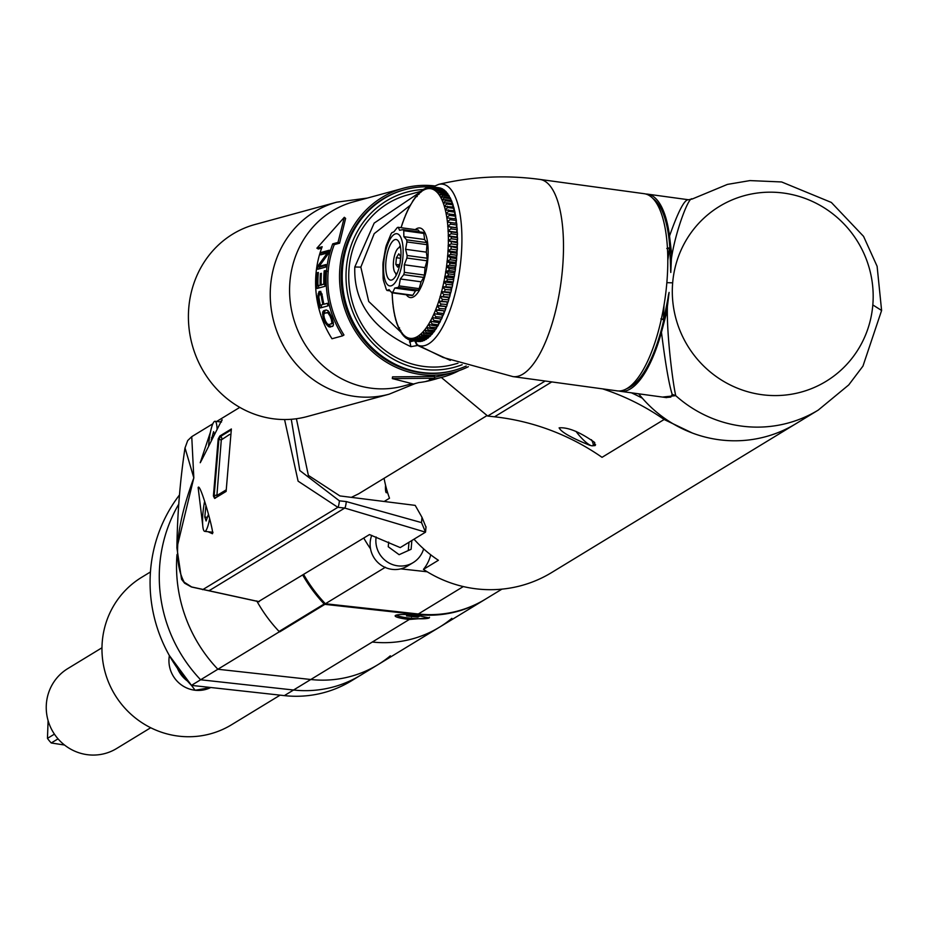 <?xml version="1.0" encoding="UTF-8"?>
<svg xmlns="http://www.w3.org/2000/svg" width="928" height="928" viewBox="0 0 928 928"><rect width="100%" height="100%" fill="white"/><g stroke="black" fill="none" stroke-linecap="round" stroke-linejoin="round"><path stroke-width="1.39" d="M384.157 501.48L389.505 498.232A122.925 119.631 58.6 0 1 384.076 478.303M385.561 485.228A9.489 1.74 -83.7 0 0 386.442 492.756A9.489 1.74 -83.7 0 0 386.698 492.687A9.489 1.74 -83.7 0 0 387.359 491.782M371.745 535.375A24.882 24.209 -121.4 0 0 370.527 548.819A146.334 142.413 -121.4 0 1 363.764 538.054M303.734 574.629A146.334 142.413 58.6 0 0 325.392 603.745L385.398 567.24M501.92 589.141L485.402 599.198A111.221 108.228 58.6 0 1 418.319 613.988L325.392 603.745M423.644 548.877A24.882 24.209 -121.4 0 1 413.192 562.588L407.438 566.092A24.882 24.209 -121.4 0 1 400.768 568.864L427.193 571.776A122.925 119.631 58.6 0 0 551.522 572.622L795.876 423.725A122.925 119.631 58.6 0 1 692.45 433.074L664.135 419.491L602.04 457.33A234.134 227.859 -121.4 0 0 494.531 416.8L487.699 416.046L545.177 381.014M451.855 618.35A111.221 108.228 -121.4 0 1 439.408 627.235A111.221 108.228 -121.4 0 1 372.314 642.025L284.351 695.617L191.423 685.374L200.622 679.772L293.55 690.014A111.221 108.228 58.6 0 0 360.632 675.224A111.221 108.228 -121.4 0 1 293.55 690.014L200.622 679.772A146.334 142.413 -121.4 0 1 178.744 504.171A146.334 142.413 58.6 0 0 200.622 679.772L217.871 669.25L310.799 679.505A111.221 108.228 58.6 0 0 377.882 664.715A111.221 108.228 -121.4 0 1 310.799 679.505L217.871 669.25A146.334 142.413 -121.4 0 1 176.981 554.642A146.334 142.413 58.6 0 0 217.871 669.25L279.398 631.771A146.334 142.413 -121.4 0 1 256.778 600.95A146.334 142.413 58.6 0 0 279.096 631.458A1.172 1.137 58.6 0 0 279.815 631.817L279.398 631.771M484.938 599.488A111.221 108.228 -121.4 0 1 484.486 599.766A111.221 108.228 -121.4 0 1 417.391 614.556L416.278 615.229A17.725 2.448 -175.2 0 0 395.479 615.45A17.725 2.448 -175.2 0 0 395.282 615.6A17.725 2.448 -175.2 0 0 409.306 619.475L372.314 642.025A111.221 108.228 58.6 0 0 439.408 627.235L484.486 599.766M302.818 575.198A146.334 142.413 -121.4 0 0 324.174 603.989A1.172 1.137 -121.4 0 0 324.893 604.348L417.391 614.556M416.278 615.229L429.188 617.909A16.669 2.308 -175.2 0 0 429.455 617.282L429.188 617.909L409.306 619.475M396.442 615.078A16.669 2.308 -175.2 0 0 412.403 618.384A16.669 2.308 -175.2 0 0 429.188 617.909M419.282 616.343L407.844 615.078L406.51 615.89L417.948 617.155L419.282 616.343M418.041 616.088L417.948 617.155M411.719 615.218L411.568 616.923M414.004 539.203A122.925 119.631 58.6 0 0 438.387 560.28L423.435 569.386A122.925 119.631 58.6 0 0 427.193 571.776M430.72 554.793A38.048 37.027 -121.4 0 1 423.435 569.386M370.527 548.819A24.882 24.209 58.6 0 0 385.34 567.507A24.882 24.209 58.6 0 0 392.44 569.398A24.882 24.209 58.6 0 0 400.768 568.864M413.192 562.588A24.882 24.209 -121.4 0 1 398.182 565.894A24.882 24.209 -121.4 0 1 376.142 536.976M388.646 542.08L388.252 546.754L399.121 554.689L411.127 549.272L411.858 540.502M408.981 542.254L408.285 550.548M351.352 497.362L358.591 493.835L486.504 415.895M441.357 377.487L487.699 416.046M559.097 427.901L559.19 427.843C568.052 427.135 579.826 431.972 594.523 442.354L595.092 445.579L592.331 445.8M559.19 427.843C560.883 431.891 571.068 437.703 589.732 445.278A19.024 4.327 49.3 0 1 586.6 442.795M590.927 445.556L589.732 445.278M595.602 444.721L595.092 445.579M594.639 442.517A16.391 3.724 49.3 0 1 594.72 443.375A16.391 3.724 49.3 0 1 594.361 444.28A16.391 3.724 49.3 0 1 594.245 444.361M591.438 439.721A16.391 3.724 49.3 0 1 592.841 445.579A16.391 3.724 49.3 0 1 592.725 445.66A16.391 3.724 49.3 0 1 575.963 431.346M426.056 526.802L425.523 532.173L421.521 522.603L346.272 501.572A5.858 0.974 -83.8 0 1 344.74 508.057L425.523 532.173L400.223 547.59L369.472 534.574L258.668 601.495M296.403 418.748L308.363 475.391L339.903 495.923L415.199 505.377L421.973 517.29L425.94 527.023L425.581 531.431M346.272 501.572L339.381 500.83L299.814 470.531L291.276 419.294M185.02 447.899L193.824 477.862L176.9 547.914A739.454 739.454 0 0 1 184.997 447.899M181.598 579.304L184.185 582.181C172.852 561.034 176.065 526.257 193.824 477.862L191.748 436.647L187.7 440.58L184.962 448.12M259.295 601.715L191.632 586.948L184.185 582.181M202.455 589.582A5.858 1.172 -83.6 0 0 202.606 589.651A5.858 1.172 -83.6 0 0 202.78 589.616L337.85 507.314L298.097 481.156L284.571 419.537M192.142 436.415L212.848 423.794M202.722 525.225L198.14 487.548C200.1 481.783 214.6 533.797 212.408 533.728L208 531.709M198.14 487.548L198.789 487.397M220.156 421.869L221.908 420.523C224.773 413.482 201.91 460.184 200.228 462.736L210.424 432.181M214.612 498.429L213.405 495.946L218.184 438.979L219.855 435.986L231.362 428.98L226.119 491.422L214.612 498.429M209.566 519.03A20.486 3.77 96.3 0 1 205.25 531.21A20.486 3.77 96.3 0 1 204.694 531.35A20.486 3.77 96.3 0 1 204.531 501.839M207.408 517.325L204.798 517.035L206.109 520.991L208.266 514.808M205.83 506.502L204.798 517.035M208.614 445.788A20.486 3.77 96.3 0 1 214.461 421.44A20.486 3.77 96.3 0 1 215.018 421.3A20.486 3.77 96.3 0 1 217.082 428.922M214.322 433.828L213.602 431.659L211.282 439.907M212.292 437.807L211.456 437.714M218.184 438.979L218.892 439.362L220.586 436.392L231.35 429.838M213.405 495.946L214.159 495.703L215.4 498.174M216.618 497.211A2.343 2.274 58.6 0 0 216.897 495.517L221.293 439.918L229.634 434.443M396.21 275.233A17.562 6.148 97.8 0 1 395.56 273.064M399.028 247.637A17.562 6.148 97.8 0 1 400.246 245.723M664.007 305.254L663.497 319.186L660.887 318.896L663.775 319.847L666.664 312.516L669.111 292.413L663.775 319.847A97.463 34.127 -82.2 0 1 626.806 388.646M652.825 198.406A97.463 34.127 -82.2 0 1 669.83 247.695L671.605 253.75L670.793 272.472L669.83 247.695L666.791 248.484L669.448 248.414L667.8 260.362M672.661 282.843A102.44 99.69 -121.4 0 1 781.237 192.78A102.44 99.69 -121.4 0 1 872.819 304.929A102.44 99.69 -121.4 0 1 764.254 394.98A102.44 99.69 -121.4 0 1 672.661 282.843L666.849 282.657M670.793 272.472C668.636 250.978 688.089 194.718 692.253 199.01L688.506 199.752C684.574 199.195 678.252 211.282 669.529 236.002L671.605 253.75M666.664 312.516L661.455 332.247A99.505 34.846 97.8 0 1 625.75 390.943A99.505 34.846 97.8 0 1 620.507 391.326A99.505 34.846 97.8 0 1 618.895 390.99M645.83 194.022A99.505 34.846 97.8 0 1 647.477 194.138A99.505 34.846 97.8 0 1 669.529 236.002M669.111 292.413C663.566 310.961 672.359 381.524 675.735 395.653L662.488 397.068M638.696 393.808A122.925 119.631 58.6 0 0 795.888 423.725L818.31 410.06A122.925 119.631 -121.4 0 1 818.218 410.118A122.925 119.631 -121.4 0 1 675.735 395.653L672.185 394.33L670.816 397.103L665.794 397.52M661.455 332.247C665.434 363.822 669.018 384.517 672.185 394.33M666.872 282.414A99.505 34.846 -82.2 0 0 644.218 193.697L539.922 179.429A99.505 34.846 97.8 0 1 562.565 268.146A99.505 34.846 97.8 0 1 512.952 376.606L617.248 390.874A99.505 34.846 -82.2 0 0 666.872 282.414M420.802 191.354L407.415 195.008A87.8 81.339 74.7 0 0 349.056 268.563A87.8 81.339 74.7 0 0 453.676 364.414L457.968 363.242M462.156 364.692A90.724 84.054 -105.3 0 1 423.029 369.263A90.724 84.054 -105.3 0 1 346.005 276.103A90.724 84.054 -105.3 0 1 423.203 189.532M414.677 340.576L416.776 345.065L450.312 360.389M400.641 331.911L368.718 301.461L360.841 267.125L354.798 266.997C353.568 302.029 372.267 328.593 410.895 346.666L409.608 340.089M354.798 266.997L374.17 223.103L420.14 192.119M415.872 197.061L417.623 195.008A75.539 26.448 -82.2 0 0 415.872 197.061L415.686 197.293A75.539 26.448 -82.2 0 0 413.946 199.636L413.76 199.903A75.539 26.448 -82.2 0 0 412.044 202.524L411.858 202.826A75.539 26.448 -82.2 0 0 410.188 205.714L410.014 206.039A75.539 26.448 -82.2 0 0 408.378 209.183L408.204 209.531A75.539 26.448 -82.2 0 0 406.626 212.918L406.464 213.289A75.539 26.448 -82.2 0 0 404.944 216.897L404.782 217.291A75.539 26.448 -82.2 0 0 403.332 221.108L403.181 221.525A75.539 26.448 -82.2 0 0 401.801 225.516L401.662 225.956A75.539 26.448 -82.2 0 0 401.105 227.696M401.801 225.516L402.207 224.321M403.332 221.108L403.808 219.82M404.944 216.897L405.513 215.505M406.626 212.918L407.311 211.422M408.378 209.183L409.19 207.57M412.09 202.362L410.014 206.039M410.536 204.752L411.162 203.986M412.044 202.524L413.227 200.68M414.039 199.311L413.76 199.903M413.946 199.636L415.384 197.676M417.182 196.504L415.732 196.782L414.468 198.488M421.184 191.968L419.584 193.059A75.539 26.448 -82.2 0 0 417.82 194.81L419.178 194.068M416.51 195.808L417.623 195.008M417.82 194.81L419.56 192.804M418.609 193.43L421.579 190.913M444.825 310.926L443.909 313.594A77.558 27.156 -82.2 0 1 443.271 315.114L434.026 313.699A75.539 26.448 -82.2 0 0 435.545 310.091L444.976 310.95L435.708 309.697A75.539 26.448 -82.2 0 0 437.158 305.88L446.6 306.553L437.308 305.463A75.539 26.448 -82.2 0 0 438.689 301.472L448.131 301.948L438.828 301.032A75.539 26.448 -82.2 0 0 440.127 296.879L440.255 296.415A75.539 26.448 -82.2 0 0 441.461 292.111L441.589 291.647A75.539 26.448 -82.2 0 0 442.702 287.216L442.818 286.729A75.539 26.448 -82.2 0 0 443.828 282.193L443.932 281.706A75.539 26.448 -82.2 0 0 444.837 277.089L444.93 276.59A75.539 26.448 -82.2 0 0 445.73 271.916L445.811 271.417A75.539 26.448 -82.2 0 0 446.507 266.707L454.824 267.589L455.868 265.988L449.616 265.141L446.565 266.197A75.539 26.448 -82.2 0 0 447.145 261.476L455.451 262.38L456.472 260.617A77.558 27.156 -82.2 0 0 456.669 258.634L450.416 257.775L447.702 255.734A75.539 26.448 -82.2 0 0 448.027 251.07L448.062 250.572A75.539 26.448 -82.2 0 0 448.27 245.943L448.282 245.456A75.539 26.448 -82.2 0 0 448.375 240.909L448.375 240.422A75.539 26.448 -82.2 0 0 448.34 235.979L448.328 235.503A75.539 26.448 -82.2 0 0 448.178 231.188L448.154 230.724A75.539 26.448 -82.2 0 0 447.864 226.548L447.83 226.107A75.539 26.448 -82.2 0 0 447.424 222.094L447.377 221.664A75.539 26.448 -82.2 0 0 446.855 217.836L446.797 217.43A75.539 26.448 -82.2 0 0 446.148 213.8L446.078 213.428A75.539 26.448 -82.2 0 0 445.324 210.018L445.243 209.658A75.539 26.448 -82.2 0 0 444.373 206.48L444.28 206.155A75.539 26.448 -82.2 0 0 443.306 203.232L443.201 202.93A75.539 26.448 -82.2 0 0 442.122 200.274L442.006 199.996A75.539 26.448 -82.2 0 0 440.835 197.618L440.707 197.386A75.539 26.448 -82.2 0 0 439.454 195.286L439.315 195.077A75.539 26.448 -82.2 0 0 437.97 193.291L437.819 193.117A75.539 26.448 -82.2 0 0 436.404 191.632L436.241 191.493A75.539 26.448 -82.2 0 0 434.756 190.333L437.761 188.987L444.013 189.846A77.558 27.156 -82.2 0 1 444.64 190.333L445.533 191.539M440.835 197.618L443.909 196.84L450.161 197.699A77.558 27.156 -82.2 0 1 450.648 198.708L451.298 200.657M442.122 200.274L445.196 199.648L451.449 200.506A77.558 27.156 -82.2 0 1 451.901 201.631L452.481 203.754M445.324 210.018L454.639 210.737A77.558 27.156 -82.2 0 1 454.964 212.176L455.312 214.739M455.161 218.776L455.636 216.63L455.996 218.915M443.132 315.068L442.18 317.214L442.285 314.986M429.768 336.238L428.678 337.212L428.875 336.33M416.08 341.202A4.686 4.373 110.4 0 0 418.296 345.355A81.618 28.582 -82.2 0 0 448.746 313.629A81.618 28.582 -82.2 0 0 461.158 256.94A81.618 28.582 -82.2 0 0 438.666 184.382A81.618 28.582 -82.2 0 0 438.654 184.382L432.842 186.934M512.952 376.606L443.097 357.466L418.296 345.355L410.895 346.666M407.821 339.242L408.807 339.66L407.624 337.676A75.539 26.448 -82.2 0 0 409.225 338.198L409.41 338.233A75.539 26.448 -82.2 0 0 411.058 338.418L412.461 340.692L418.772 341.411M392.196 292.842A75.539 26.448 -82.2 0 0 392.312 295.8L392.347 296.264A75.539 26.448 -82.2 0 0 392.625 300.44L392.66 300.881A75.539 26.448 -82.2 0 0 393.066 304.894L393.112 305.324A75.539 26.448 -82.2 0 0 393.634 309.152L393.692 309.558A75.539 26.448 -82.2 0 0 394.342 313.188L394.412 313.56A75.539 26.448 -82.2 0 0 395.166 316.97L395.258 317.33A75.539 26.448 -82.2 0 0 396.117 320.508L396.21 320.833A75.539 26.448 -82.2 0 0 397.184 323.756L397.3 324.058A75.539 26.448 -82.2 0 0 398.367 326.714L398.483 326.992A75.539 26.448 -82.2 0 0 399.655 329.37L399.782 329.602A75.539 26.448 -82.2 0 0 401.035 331.702L401.174 331.911A75.539 26.448 -82.2 0 0 402.52 333.697L402.671 333.871A75.539 26.448 -82.2 0 0 404.086 335.356L404.248 335.495A75.539 26.448 -82.2 0 0 405.733 336.655L405.896 336.76A75.539 26.448 -82.2 0 0 407.45 337.606M408.134 339.3L405.896 336.76M405.733 336.655L407.044 338.592M405.861 337.931L406.719 338.523M405.327 337.595L404.248 335.495M404.086 335.356L405.374 337.154M404.051 336.272L404.794 336.992M403.471 335.797L402.671 333.871M403.784 335.356L402.52 333.697L402.624 334.788L401.174 331.911M402.416 334.289L401.766 333.651M402.288 333.21L401.035 331.702L401.047 332.584L399.782 329.602M400.931 332.004L400.212 331.18M400.896 330.728L399.655 329.37L399.608 330.066L398.483 326.992M399.62 329.428L398.785 328.408M399.597 327.92L398.286 327.259L397.3 324.058M398.216 326.378L397.509 325.334M397.184 323.756L397.312 324.44M396.906 322.979L396.21 320.833M395.769 319.302L395.258 317.33M394.794 315.369L394.412 313.56M393.971 311.216L393.692 309.558M393.31 306.843L393.112 305.324M392.788 302.273L392.66 300.881M392.416 297.54L392.347 296.264M415.245 229.622A35.125 12.296 97.8 0 1 427.82 259.306A35.125 12.296 97.8 0 1 406.336 294.779M434.756 190.333L434.594 190.228A75.539 26.448 -82.2 0 0 433.04 189.382L432.866 189.312A75.539 26.448 -82.2 0 0 431.265 188.79L431.091 188.755A75.539 26.448 -82.2 0 0 429.432 188.57L429.246 188.57A75.539 26.448 -82.2 0 0 427.553 188.709L427.367 188.744A75.539 26.448 -82.2 0 0 425.639 189.219L425.453 189.289A75.539 26.448 -82.2 0 0 423.702 190.078L423.504 190.182A75.539 26.448 -82.2 0 0 421.741 191.307L421.556 191.446A75.539 26.448 -82.2 0 0 419.781 192.885M423.203 190.217L420.755 191.4M421.741 191.307L423.678 189.358M424.56 188.825L423.504 190.182M423.702 190.078L425.848 188.164M426.822 187.781L425.221 188.372M427.216 187.804L425.453 189.289M425.639 189.219L428.458 187.352M429.13 187.143L428.075 187.328M429.188 187.154L427.367 188.744M427.553 188.709L430.418 186.934M431.532 186.922L430.348 186.922M431.137 186.864L429.246 188.57M429.432 188.57L432.332 186.888A77.558 27.156 97.8 0 1 432.912 186.946A77.558 27.156 97.8 0 1 433.028 186.957L431.091 188.755M439.292 187.908L439.28 187.816A77.558 27.156 -82.2 0 0 439.164 187.804L432.332 186.888M439.28 187.816L433.028 186.957M431.265 188.79L434.2 187.212L440.452 188.071A77.558 27.156 -82.2 0 1 441.136 188.291L434.884 187.433L432.866 189.312M433.04 189.382L436.009 187.92L442.262 188.767A77.558 27.156 -82.2 0 1 442.923 189.126L442.934 189.509A77.221 27.04 97.8 0 1 443.329 189.753M442.923 189.126L436.67 188.268L434.594 190.228M444.64 190.333L438.387 189.474L436.241 191.493M436.404 191.632L439.42 190.426L445.684 191.284A77.558 27.156 -82.2 0 1 446.275 191.91L446.264 192.305A77.221 27.04 97.8 0 1 446.89 193.024M446.252 192.943L446.264 192.305M446.275 191.91L440.023 191.052L437.819 193.117M437.97 193.291L441.009 192.224L447.261 193.07A77.558 27.156 -82.2 0 1 447.83 193.824L447.806 194.23A77.21 27.04 97.8 0 1 448.444 195.182M447.772 195.089L447.806 194.23M447.83 193.824L441.577 192.978L439.315 195.077M439.454 195.286L442.505 194.358L448.758 195.216A77.558 27.156 -82.2 0 1 449.291 196.098L443.039 195.24L440.707 197.386M449.187 197.571L449.291 196.098M450.614 199.114L450.486 200.378M450.648 198.708L444.396 197.85L442.006 199.996M451.681 203.499L451.855 202.037M451.901 201.631L445.649 200.773L443.201 202.93M443.306 203.232L446.38 202.768L452.632 203.626A77.558 27.156 -82.2 0 1 453.038 204.856L453.548 207.141M452.736 206.909L452.98 205.274M453.038 204.856L446.786 204.009L444.28 206.155M444.373 206.48L453.699 207.048A77.558 27.156 -82.2 0 1 454.059 208.382L454.488 210.818M453.676 210.61L453.989 208.788M454.059 208.382L447.806 207.524L445.243 209.658M454.488 214.565L454.882 212.582M454.964 212.176L448.7 211.329L446.078 213.428M446.148 213.8L455.462 214.704A77.558 27.156 -82.2 0 1 455.729 216.236L449.477 215.377L446.797 217.43M446.855 217.836L456.147 218.904A77.558 27.156 -82.2 0 1 456.367 220.528L450.115 219.669L447.377 221.664M455.694 223.196L456.367 220.528M447.424 222.094L456.692 223.335A77.558 27.156 -82.2 0 1 456.866 225.028L450.614 224.17L447.83 226.107M456.762 225.4A77.21 27.04 97.8 0 1 456.97 227.917L456.124 227.65L456.866 225.028M456.124 227.65L447.679 226.502M456.97 227.917L450.857 227.105A77.558 27.156 97.8 0 1 450.973 228.868L448.154 230.724M447.864 226.548L450.857 227.105M457.121 230.086L457.249 232.696L456.437 232.255L457.226 229.726A77.558 27.156 -82.2 0 0 457.11 227.963M456.437 232.255L447.98 231.107M457.226 229.726L450.973 228.868M457.249 232.696L451.136 231.907A77.558 27.156 97.8 0 1 451.205 233.728L448.328 235.503M448.178 231.188L451.136 231.907M457.33 234.935A77.21 27.04 97.8 0 1 457.388 237.626L456.611 237.023L457.458 234.587A77.558 27.156 -82.2 0 0 457.388 232.766M456.611 237.023L448.166 235.863M457.458 234.587L451.205 233.728M457.388 237.626L451.275 236.872A77.558 27.156 97.8 0 1 451.286 238.751L448.375 240.422M448.34 235.979L451.275 236.872M448.375 240.909L457.516 242.823L456.657 241.918L457.539 239.598A77.558 27.156 -82.2 0 0 457.527 237.73M456.657 241.918L448.201 240.77M457.539 239.598L451.286 238.751M448.27 245.943L457.376 248.02L456.553 246.929L457.481 244.737A77.558 27.156 -82.2 0 0 457.516 242.823M457.481 244.737L451.228 243.878L448.282 245.456M456.553 246.929L448.108 245.781M448.027 251.07L450.834 252.439L457.086 253.298L456.321 252.033L457.284 249.968A77.558 27.156 -82.2 0 0 457.376 248.02M456.321 252.033L447.864 250.873M457.284 249.968L451.031 249.11L448.062 250.572M447.505 256.035L455.95 257.184L456.947 255.27A77.558 27.156 -82.2 0 0 457.086 253.298M456.947 255.27L450.695 254.423L447.702 255.734M456.669 258.634L455.95 257.184M446.994 261.22L447.203 260.965A75.539 26.448 -82.2 0 0 447.656 256.256M456.472 260.617L450.219 259.77L447.203 260.965M447.145 261.476L449.848 263.146L456.112 264.004L455.451 262.38M455.868 265.988A77.558 27.156 -82.2 0 0 456.112 264.004M446.507 266.707L449.164 268.517L455.416 269.364L454.824 267.589M445.614 271.626L454.059 272.774L455.126 271.359A77.558 27.156 -82.2 0 0 455.416 269.364M455.126 271.359L448.874 270.5L445.811 271.417M445.73 271.916L448.34 273.853L454.592 274.711L454.059 272.774M454.592 274.711A77.558 27.156 -82.2 0 1 454.256 276.683L454.094 276.857A77.21 27.04 97.8 0 1 453.572 279.711L453.177 277.924L454.094 276.857M444.721 276.776L453.177 277.924M454.256 276.683L448.004 275.825L444.93 276.59M444.837 277.089L447.389 279.154L453.572 279.711M453.641 280.012A77.558 27.156 -82.2 0 1 453.258 281.95L453.108 282.112A77.21 27.04 97.8 0 1 452.516 284.908L452.18 283.017L453.108 282.112M443.723 281.857L452.18 283.017M453.258 281.95L447.006 281.103L443.932 281.706M443.828 282.193L446.31 284.374L452.516 284.908M452.574 285.232A77.558 27.156 -82.2 0 1 452.145 287.146L451.982 287.262A77.21 27.04 97.8 0 1 451.333 290.012L451.054 288.016L451.982 287.262M442.61 286.856L451.054 288.016M452.145 287.146L442.818 286.729M442.702 287.216L445.127 289.49L451.333 290.012M451.379 290.348A77.558 27.156 -82.2 0 1 450.915 292.216L450.753 292.32A77.21 27.04 97.8 0 1 450.045 295L449.836 292.9L450.753 292.32M441.38 291.74L449.836 292.9M450.915 292.216L441.589 291.647M441.461 292.111L443.828 294.489L450.045 295M450.08 295.348A77.558 27.156 -82.2 0 1 449.57 297.157L449.419 297.227A77.21 27.04 97.8 0 1 448.653 299.825L448.502 297.644L449.419 297.227M440.046 296.484L448.502 297.644M449.57 297.157L440.255 296.415M440.127 296.879L442.424 299.338L448.653 299.825M448.131 301.948A77.558 27.156 -82.2 0 0 448.676 300.196M447.98 301.983A77.21 27.04 97.8 0 1 447.157 304.488L447.076 302.226M447.157 304.488L440.928 304.013A77.558 27.156 97.8 0 1 440.348 305.695M438.689 301.472L440.928 304.013M446.6 306.553A77.558 27.156 -82.2 0 0 447.18 304.86M446.449 306.565L445.579 308.954L445.556 306.623M445.579 308.954L439.327 308.49A77.558 27.156 97.8 0 1 438.724 310.091M437.158 305.88L439.327 308.49M444.976 310.95A77.558 27.156 -82.2 0 0 445.591 309.337M443.92 313.2L443.967 310.822M435.545 310.091L437.656 312.748L443.909 313.594M431.613 334.335A77.221 27.04 97.8 0 1 430.685 335.321L430.615 335.727A77.558 27.156 -82.2 0 1 429.861 336.47L423.609 335.611L420.906 333.929A75.539 26.448 -82.2 0 0 422.669 332.178L422.866 331.98A75.539 26.448 -82.2 0 0 424.618 329.927L424.815 329.695A75.539 26.448 -82.2 0 0 426.555 327.352L426.741 327.085A75.539 26.448 -82.2 0 0 428.446 324.464L428.632 324.162A75.539 26.448 -82.2 0 0 430.302 321.274L430.488 320.949A75.539 26.448 -82.2 0 0 432.112 317.805L432.286 317.457A75.539 26.448 -82.2 0 0 433.863 314.07L434.026 313.699M442.18 317.214L435.905 316.761A77.558 27.156 97.8 0 1 435.244 318.188L432.286 317.457M433.863 314.07L435.905 316.761M435.244 318.188L441.496 319.046A77.558 27.156 -82.2 0 0 442.169 317.62M440.522 318.907L440.348 321.378L434.095 320.531A77.558 27.156 97.8 0 1 433.411 321.854L430.488 320.949M432.112 317.805L434.095 320.531M433.411 321.854L439.663 322.712A77.558 27.156 -82.2 0 0 440.348 321.378M438.7 322.573L438.48 324.87L432.228 324.011A77.558 27.156 97.8 0 1 431.52 325.229L428.632 324.162M430.302 321.274L432.228 324.011M431.52 325.229L437.772 326.088A77.558 27.156 -82.2 0 0 438.48 324.87M437.587 326.064A77.21 27.04 97.8 0 1 436.612 327.642L436.81 325.96M436.612 327.642L430.302 327.201A77.558 27.156 97.8 0 1 429.583 328.315L426.741 327.085M428.446 324.464L430.302 327.201M429.583 328.315L435.835 329.162A77.558 27.156 -82.2 0 0 436.554 328.06M435.638 329.138A77.221 27.04 97.8 0 1 434.664 330.53L434.884 329.034M434.664 330.53L428.342 330.09A77.558 27.156 97.8 0 1 427.611 331.076L424.815 329.695M426.555 327.352L428.342 330.09M427.611 331.076L433.863 331.934A77.558 27.156 -82.2 0 0 434.606 330.948M433.643 331.899A77.221 27.04 97.8 0 1 432.68 333.094L432.912 331.795M432.68 333.094L426.358 332.653A77.558 27.156 97.8 0 1 425.616 333.512L422.866 331.98M424.618 329.927L426.358 332.653M425.616 333.512L431.868 334.37A77.558 27.156 -82.2 0 0 432.61 333.5M430.685 335.321L430.905 334.242M422.669 332.178L424.351 334.869L430.615 335.727M411.058 338.418L411.243 338.418A75.539 26.448 -82.2 0 0 412.937 338.279L413.122 338.244A75.539 26.448 -82.2 0 0 414.851 337.769L415.036 337.699A75.539 26.448 -82.2 0 0 416.788 336.91L416.985 336.806A75.539 26.448 -82.2 0 0 418.748 335.681L418.934 335.542A75.539 26.448 -82.2 0 0 420.709 334.103L420.906 333.929M420.709 334.103L422.344 336.748L428.678 337.212M422.344 336.748A77.558 27.156 97.8 0 1 421.59 337.363L427.843 338.21A77.558 27.156 -82.2 0 0 428.597 337.606M421.59 337.363L418.934 335.542M418.748 335.681L420.326 338.279L426.578 339.126L426.845 338.082M420.326 338.279A77.558 27.156 97.8 0 1 419.584 338.755L425.836 339.602A77.558 27.156 -82.2 0 0 426.578 339.126M419.584 338.755L416.985 336.806M416.788 336.91L418.319 339.439L424.572 340.298L424.804 339.462M418.319 339.439A77.558 27.156 97.8 0 1 417.577 339.776L423.841 340.634A77.558 27.156 -82.2 0 0 424.572 340.298M417.577 339.776L415.036 337.699M414.851 337.769L416.336 340.228L422.588 341.086L422.774 340.483M422.588 341.086A77.558 27.156 97.8 0 1 421.857 341.284L415.605 340.425L413.122 338.244M412.937 338.279L414.375 340.646L420.767 341.133M414.375 340.646A77.558 27.156 97.8 0 1 413.668 340.704L419.92 341.562A77.558 27.156 -82.2 0 0 420.639 341.504M413.668 340.704L411.243 338.418M412.009 340.646L418.018 341.469A77.558 27.156 -82.2 0 0 418.145 341.492A77.558 27.156 -82.2 0 0 418.714 341.55M412.461 340.692A77.558 27.156 97.8 0 1 411.893 340.634A77.558 27.156 97.8 0 1 411.765 340.611L409.41 338.233M409.225 338.198L411.162 340.437M407.624 337.676L409.921 340.147A77.558 27.156 97.8 0 1 409.921 340.147L410.594 340.367M427.182 258.228L407.125 255.49A33.072 11.577 97.8 0 1 407.021 256.766A33.072 11.577 97.8 0 1 406.905 258.042L404.306 264.782L404.364 272.345A33.072 11.577 97.8 0 1 403.715 274.688L400.328 278.968L399.11 285.894A33.072 11.577 97.8 0 1 398.182 287.402L394.748 288.051L392.753 292.529A33.072 11.577 97.8 0 1 391.802 292.784L411.858 295.533A33.072 11.577 -82.2 0 0 412.809 295.278L415.489 290.893L418.238 290.139A33.072 11.577 -82.2 0 0 419.166 288.643L421.08 281.81L423.771 277.426A33.072 11.577 -82.2 0 0 424.421 275.082L425.047 267.624L426.961 260.791A33.072 11.577 -82.2 0 0 427.077 259.504A33.072 11.577 -82.2 0 0 427.182 258.228L426.346 252.149L426.973 244.679A33.072 11.577 -82.2 0 0 426.694 242.602L424.63 239.517L423.794 233.427A33.072 11.577 -82.2 0 0 423.087 232.371L403.03 229.634A33.072 11.577 97.8 0 1 403.738 230.689L403.877 236.675L406.638 239.853L426.694 242.602M419.514 231.884L418.284 230.04L398.228 227.302L399.597 230.283L403.03 229.634M391.802 292.784L389.052 289.617L386.999 290.452A33.072 11.577 97.8 0 1 386.292 289.397L383.392 280.233A33.072 11.577 97.8 0 1 383.113 278.145L382.904 264.596A33.072 11.577 97.8 0 1 383.009 263.32A33.072 11.577 97.8 0 1 383.125 262.044L385.665 247.741A33.072 11.577 97.8 0 1 386.326 245.398L390.932 234.192A33.072 11.577 97.8 0 1 391.848 232.684L393.901 231.838L397.288 227.557A33.072 11.577 97.8 0 1 398.228 227.302M423.794 233.427L403.738 230.689M424.63 239.517L403.877 236.675M406.638 239.853A33.072 11.577 97.8 0 1 406.916 241.941L405.606 249.307L426.346 252.149M426.973 244.679L406.916 241.941M407.125 255.49L405.606 249.307M426.961 260.791L406.905 258.042M404.306 264.782L425.047 267.624M404.364 272.345L424.421 275.082M423.771 277.426L403.715 274.688M400.328 278.968L421.08 281.81M399.11 285.894L419.166 288.643M418.238 290.139L398.182 287.402M394.748 288.051L415.489 290.893M392.753 292.529L412.809 295.278M386.999 290.452L390.108 290.882M402.903 257.207A26.344 9.222 97.8 0 1 391.164 285.812A26.344 9.222 97.8 0 1 383.774 262.427A26.344 9.222 97.8 0 1 395.525 233.821A26.344 9.222 97.8 0 1 402.903 257.207M400.78 257.787A20.486 7.169 -82.2 0 0 396.117 239.517A20.486 7.169 -82.2 0 0 385.909 261.847A20.486 7.169 -82.2 0 0 390.56 280.117A20.486 7.169 -82.2 0 0 400.78 257.787M397.091 273.424A13.096 4.582 -82.2 0 1 395.305 272.82A13.096 4.582 -82.2 0 1 393.472 261.777A13.096 4.582 97.8 0 1 398.727 247.822A13.096 4.582 97.8 0 1 400.606 247.718M400.096 263.076L400.641 256.569L398.796 253.808L396.384 257.729L395.827 264.399L397.671 267.148L400.061 263.274M395.827 264.399L399.086 264.84M396.384 257.729L400.49 258.286M360.841 267.125L374.204 233.67L410.304 205.274M466.181 366.015A93.658 86.768 -105.3 0 1 454.152 370.353A93.658 86.768 -105.3 0 1 421.718 372.441A93.658 86.768 -105.3 0 1 342.641 285.592A93.658 86.768 -105.3 0 1 404.805 189.66A93.658 86.768 -105.3 0 1 430.058 186.911M404.272 189.799A93.658 86.768 74.7 0 0 403.75 189.95A93.658 86.768 74.7 0 0 341.585 285.882A93.658 86.768 74.7 0 0 420.662 372.731A93.658 86.768 74.7 0 0 453.096 370.643A93.658 86.768 74.7 0 0 453.618 370.492M468.362 366.699A95.41 88.392 -105.3 0 1 453.56 372.337A95.41 88.392 -105.3 0 1 339.868 268.18A95.41 88.392 -105.3 0 1 403.286 188.256A95.41 88.392 -105.3 0 1 434.617 185.913M403.286 188.256L353.336 201.898A95.41 88.392 74.7 0 0 289.919 281.822A95.41 88.392 74.7 0 0 403.61 385.978L410.872 383.995M334.254 244.644A95.41 88.392 -105.3 0 0 328.187 271.37A95.41 88.392 74.7 0 0 343.975 334.985L342.548 335.866A97.173 90.016 -105.3 0 1 326.517 271.162A97.173 90.016 -105.3 0 1 332.734 243.855L334.254 244.644L339.567 243.194L345.622 218.405L344.323 217.291L338.012 242.417L332.734 243.855M453.56 372.337L441.867 375.527A95.41 88.392 -105.3 0 1 434.559 377.162M434.606 378.253L434.536 376.478L392.532 376.861L392.324 378.589L434.606 378.253L429.339 379.691A97.173 90.016 -105.3 0 0 442.296 377.232L437.517 378.462A97.173 90.016 74.7 0 1 433.921 379.204L426.056 381.35A97.173 90.016 -105.3 0 0 428.469 380.874L437.61 378.45M342.548 335.866L331.992 338.743A97.173 90.016 74.7 0 1 315.961 274.05A97.173 90.016 74.7 0 1 322.178 246.744L316.9 248.182L344.323 217.291M316.9 248.182L318.316 249.006L321.668 248.089M339.567 243.194L338.012 242.417M318.316 265.396L327.364 253.019L320.682 254.852A97.173 90.016 -105.3 0 1 321.413 252.37L329.278 250.224A97.173 90.016 74.7 0 0 328.199 253.947L319.116 266.417L325.96 264.538A97.173 90.016 74.7 0 0 325.6 267.125L317.747 269.271A97.173 90.016 -105.3 0 1 318.316 265.396L319.603 265.698M321.784 284.699A95.41 88.392 74.7 0 0 321.796 284.977L317.979 285.569A97.173 90.016 74.7 0 1 318.281 273.412A97.173 90.016 74.7 0 1 318.362 272.461L317.364 272.728A97.173 90.016 -105.3 0 0 317.272 273.69A97.173 90.016 -105.3 0 0 317.109 288.469L324.962 286.323A97.173 90.016 74.7 0 1 325.136 271.544A97.173 90.016 74.7 0 1 325.218 270.593L324.208 270.86L325.183 270.999M320.16 284.977A97.173 90.016 -105.3 0 1 320.392 273.609L321.366 273.725M324.846 283.968L321.158 284.699A97.173 90.016 74.7 0 1 321.39 273.331L320.392 273.609M323.837 283.968A97.173 90.016 -105.3 0 1 324.127 271.811A97.173 90.016 -105.3 0 1 324.208 270.86M318.06 297.644A97.173 90.016 -105.3 0 0 320.148 308.003L328.013 305.857A97.173 90.016 74.7 0 1 327.387 303.282L323.884 304.245A97.173 90.016 74.7 0 1 322.41 296.461L321.227 292.714L319.209 291.473L317.933 295.417L318.06 297.644L318.919 297.54M326.552 322.909L325.554 323.362L324.533 321.378A97.173 90.016 -105.3 0 1 323.269 318.095L324.255 317.724M325.554 323.362L329.034 326.911L332.572 326.389L333.512 324.788L332.398 319.232A97.173 90.016 74.7 0 1 331.134 315.949L328.141 310.834L326.262 309.987L323.756 310.671L322.631 312.342L323.269 318.095M319.116 266.417L320.728 266.765L325.844 265.362M319.8 266.556A95.41 88.392 74.7 0 0 319.464 268.795M327.364 253.019L328.35 253.379M321.413 252.37L322.967 252.984A95.41 88.392 74.7 0 0 322.561 254.342M322.967 252.984L328.93 251.349M321.158 284.699L324.846 284.142M317.979 285.569L321.796 284.977M318.606 285.569A95.41 88.392 74.7 0 0 318.71 288.028M317.364 272.728L318.327 272.878M319.209 291.473L320.102 291.415M318.223 293.538L319.847 293.399L320.844 291.357M320.38 291.926L318.756 292.042M323.884 304.245L327.41 303.363M321.111 305.034A95.41 88.392 74.7 0 0 321.726 307.574M317.933 295.417L318.896 295.324M319.742 294.025L319.847 293.399M321.343 296.299L320.554 294.257L319.487 294.095L318.838 296.983A97.173 90.016 74.7 0 0 320.369 305.196L322.874 304.512A97.173 90.016 -105.3 0 1 321.343 296.299L322.341 296.171M322.167 294.095L319.998 293.956M322.874 304.512L320.369 305.196M320.554 294.257L321.854 294.13M320.995 295.034L322.062 294.918M324.533 321.378L325.484 320.972M322.712 315.972L323.814 315.578M322.492 314.209L324.034 313.699L325.31 310.207M322.631 312.342L324.185 311.866M323.048 311.321L324.603 310.857M333.094 325.89L330.066 327.074M329.034 326.911L330.484 326.157L328.06 324.174M331.516 326.32L330.484 326.157M327.99 326.296L329.452 325.566M326.586 324.881L327.851 324.278M329.382 312.237L324.522 313.2L327.839 312.748L330.124 316.216L331.087 315.856M331.447 324L333.407 322.712L328.941 324.684L327.236 323.802L325.542 321.1A97.173 90.016 74.7 0 1 324.278 317.817L323.768 314.766L324.522 313.2M330.124 316.216A97.173 90.016 -105.3 0 0 331.389 319.51L331.946 323.42M327.027 312.516L328.582 312.005M327.839 312.748L329.289 312.272M328.616 313.444L329.742 313.061M329.37 314.604L330.368 314.244M331.389 319.51L332.34 319.104M331.899 321.181L332.885 320.74M332.085 322.48L333.21 321.958M336.702 202.188L254.898 224.53A99.505 92.185 74.7 0 0 188.86 326.459A99.505 92.185 74.7 0 0 272.867 418.725A99.505 92.185 74.7 0 0 307.33 416.51L389.134 394.18M408.308 187.05L408.772 186.922A97.173 90.016 -105.3 0 1 408.993 186.911M459.163 370.585A97.173 90.016 -105.3 0 1 454.813 372.708A97.173 90.016 -105.3 0 1 442.296 377.232M392.324 378.589L413.494 384.018L418.772 382.568A97.173 90.016 74.7 0 0 431.729 380.12L436.647 378.775M390.328 655.829A111.221 108.228 -121.4 0 1 377.882 664.715L439.408 627.235M284.351 695.617A111.221 108.228 58.6 0 0 351.434 680.839L377.882 664.715M179.464 494.995A146.334 142.413 58.6 0 0 177.457 668.357A146.334 142.413 58.6 0 0 187.444 681.024A146.334 142.413 58.6 0 0 191.423 685.374M187.444 681.024A29.267 28.478 -121.4 0 1 177.457 668.357M280.117 695.153L231.548 724.756A86.339 84.019 -121.4 0 1 142.518 723.086A86.339 84.019 -121.4 0 1 102.266 641.712A86.339 84.019 -121.4 0 1 141.694 577.297L150.44 571.961M101.976 647.767L67.79 668.589A46.829 45.576 58.6 0 0 46.4 703.54A46.829 45.576 58.6 0 0 68.231 747.666A46.829 45.576 58.6 0 0 116.522 748.571L150.707 727.738M54.416 734.141L47.467 738.363A36.586 35.6 58.6 0 0 51.249 742.98L58.035 738.85M48.094 720.592L47.467 738.363M64.531 745.033L51.249 742.98M418.319 613.988L463.316 586.566M324.174 603.989L279.096 631.458M324.893 604.348L279.815 631.817M642.338 398.193A239.992 233.554 58.6 0 0 631.376 392.811M602.597 388.867A234.134 227.859 -121.4 0 1 664.135 419.491M494.531 416.8L551.777 381.918M421.521 522.603L421.973 517.29M339.381 500.83A5.858 0.974 96.2 0 1 337.85 507.314L344.74 508.057L209.624 590.382A5.858 1.172 96.4 0 1 209.45 590.428A5.858 1.172 96.4 0 1 209.287 590.347M259.04 601.727L191.435 586.983A5.858 0.951 -69.6 0 0 191.632 586.96M219.855 435.986L220.586 436.392A2.343 2.274 -121.4 0 1 221.618 439.327M216.665 495.03L214.159 495.703L218.892 439.362L221.293 439.918M216.897 495.517L226.293 489.798M872.819 304.929L881.6 310.474L877.111 266.301L863.562 236.373L831.337 202.443L781.62 181.958L749.952 180.589L727.413 184.405L692.265 198.998M647.477 194.138L688.506 199.752L692.253 199.01M409.492 341.98L413.598 340.866M449.256 196.516A77.21 27.04 97.8 0 1 449.894 197.664M456.263 220.91L456.553 223.312M457.411 239.934L457.4 242.695M457.353 245.05L457.26 247.869M457.144 250.27A77.21 27.04 97.8 0 1 456.982 253.124M456.564 258.425L456.808 255.548M456.332 260.872A77.21 27.04 97.8 0 1 456.019 263.772M455.718 266.22L455.335 269.108M454.975 271.556A77.21 27.04 97.8 0 1 454.511 274.433M441.334 319.023A77.21 27.04 97.8 0 1 440.382 320.972M439.489 322.689A77.21 27.04 97.8 0 1 438.515 324.452M427.483 338.163A77.21 27.04 97.8 0 1 426.671 338.743M425.384 339.544A77.21 27.04 97.8 0 1 424.676 339.915M450.416 257.775A77.558 27.156 97.8 0 1 450.219 259.77M449.848 263.146A77.558 27.156 97.8 0 1 449.616 265.141M449.164 268.517A77.558 27.156 97.8 0 1 448.874 270.5M448.34 273.853A77.558 27.156 97.8 0 1 448.004 275.825M447.389 279.154A77.558 27.156 97.8 0 1 447.006 281.103M446.31 284.374A77.558 27.156 97.8 0 1 445.892 286.288M445.127 289.49A77.558 27.156 97.8 0 1 444.651 291.357M443.828 294.489A77.558 27.156 97.8 0 1 443.317 296.31M442.424 299.338A77.558 27.156 97.8 0 1 441.879 301.09M437.656 312.748A77.558 27.156 97.8 0 1 437.018 314.267M424.351 334.869A77.558 27.156 97.8 0 1 423.609 335.611M416.336 340.228A77.558 27.156 97.8 0 1 415.605 340.425M450.834 252.439A77.558 27.156 97.8 0 1 450.695 254.423M451.124 247.161A77.558 27.156 97.8 0 1 451.031 249.11M451.263 241.964A77.558 27.156 97.8 0 1 451.228 243.878M450.44 222.476A77.558 27.156 97.8 0 1 450.614 224.17M449.894 218.045A77.558 27.156 97.8 0 1 450.115 219.669M449.198 213.846A77.558 27.156 97.8 0 1 449.477 215.377M448.386 209.89A77.558 27.156 97.8 0 1 448.7 211.329M447.447 206.19A77.558 27.156 97.8 0 1 447.806 207.524M446.38 202.768A77.558 27.156 97.8 0 1 446.786 204.009M445.196 199.648A77.558 27.156 97.8 0 1 445.649 200.773M443.909 196.84A77.558 27.156 97.8 0 1 444.396 197.85M442.505 194.358A77.558 27.156 97.8 0 1 443.039 195.24M441.009 192.224A77.558 27.156 97.8 0 1 441.577 192.978M439.42 190.426A77.558 27.156 97.8 0 1 440.023 191.052M437.761 188.987A77.558 27.156 97.8 0 1 438.387 189.474M436.009 187.92A77.558 27.156 97.8 0 1 436.67 188.268M434.2 187.212A77.558 27.156 97.8 0 1 434.884 187.433M328.187 271.37L326.517 271.162M415.141 383.566L389.168 394.168A99.505 92.185 -105.3 0 1 354.705 396.384A99.505 92.185 -105.3 0 1 270.686 304.106A99.505 92.185 -105.3 0 1 336.736 202.176L367.279 198.082M454.546 372.058L454.813 372.708M169.348 655.516L195.124 690.281L210.795 687.509A29.267 28.478 -121.4 0 1 195.216 690.258A29.267 28.478 58.6 0 1 169.383 655.586M594.755 442.668L594.72 443.375M592.841 445.579L594.361 444.28M176.877 547.706L181.54 579.258L184.649 583.236L191.435 586.983M239.795 407.38L216.653 421.474M204.694 531.35L212.999 532.266M215.018 421.3L221.514 422.02M818.218 410.118L848.726 384.934L862.959 366.108L881.6 310.474M620.507 391.326L666.64 397.636M539.922 179.429C505.725 174.824 471.969 176.471 438.666 184.382M401.546 226.049L401.035 227.685M403.077 221.56L401.928 224.878M404.678 217.28L403.494 220.412M406.371 213.22L405.142 216.143M408.123 209.403L406.87 212.094M409.944 205.83L408.668 208.301M413.76 199.508L412.473 201.48M411.742 340.611L418.145 341.492M396.36 321.993L397.08 324.174M395.34 318.374L396.001 320.81M394.458 314.522L395.05 317.179M393.716 310.428L394.226 313.304M393.101 306.112L393.53 309.21M392.625 301.6L392.962 304.894M392.3 296.925L392.532 300.382M392.103 292.088L392.231 295.696M400.478 246.918A16.101 16.101 0 0 0 398.727 247.822M395.305 272.82A16.101 16.101 0 0 0 396.755 274.154M424.05 189.01L422.959 189.695M403.75 189.95L404.805 189.66M453.096 370.643L454.152 370.353"/></g></svg>
